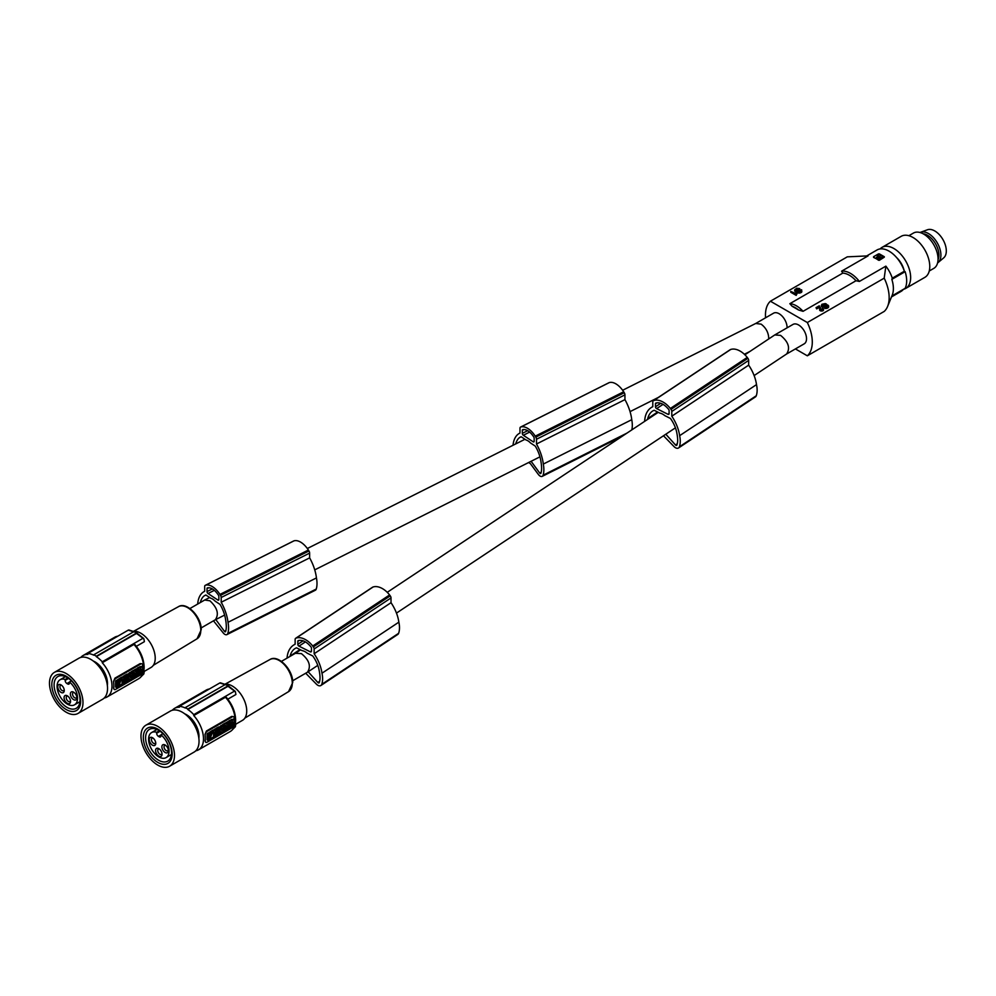 <?xml version="1.0" encoding="UTF-8"?>
<svg xmlns="http://www.w3.org/2000/svg" width="996" height="996" viewBox="0 0 996 996"><rect width="100%" height="100%" fill="white"/><g stroke="black" fill="none" stroke-linecap="round" stroke-linejoin="round"><path stroke-width="1.49" d="M891.495 296.92L901.007 291.43A23.941 13.82 -120 0 0 903.409 289.313M866.831 255.86L877.053 249.959A23.941 13.82 60 0 1 904.356 271.223L892.292 278.183L891.843 279.353L905.14 271.671A24.962 14.417 60 0 1 905.14 288.317L891.881 295.974M904.356 271.223L905.14 271.671M795.406 348.924L807.333 355.809L884.199 311.437A33.117 19.123 -120 0 0 887.61 306.419L892.217 295.165A24.962 14.417 -120 0 0 891.843 279.353M876.754 258.225L880.887 258.3L877.713 256.37L876.38 257.454L876.754 258.225L877.713 256.42A23.941 13.82 60 0 1 878.235 256.694L880.227 257.889A23.941 13.82 60 0 1 880.775 258.275L880.775 258.636M879.182 256.831L880.053 257.117L879.182 256.831M879.207 254.528L881.186 255.673A23.941 13.82 60 0 1 883.116 256.918L883.116 257.292M877.289 255.773L879.207 254.665A23.941 13.82 60 0 1 881.186 255.673L883.116 256.794M880.663 257.653L877.289 255.636M879.306 253.843L884.311 256.731M880.564 257.341L881.199 257.902M798.605 310.005L792.119 306.258L789.84 303.693L842.79 273.116A22.422 12.948 60 0 1 849.401 275.269A22.422 12.948 60 0 1 856 280.748L803.05 311.325L798.605 310.005A20.891 12.064 -120 0 0 795.356 307.714A20.891 12.064 -120 0 0 792.119 306.258M878.547 260.056L876.057 258.624A23.941 13.82 60 0 1 878.547 260.267L884.299 257.18L879.319 260.329M878.634 254.528L877.289 255.474M873.542 257.391A23.941 13.82 60 0 1 876.057 258.624L873.542 257.391M842.79 273.116L841.595 271.173A23.941 13.82 60 0 1 850.484 273.39A23.941 13.82 60 0 1 859.374 281.445L885.867 266.144A23.941 13.82 60 0 1 889.055 270.937A23.941 13.82 60 0 1 892.292 278.183M841.595 271.173L868.076 255.885L847.285 256.844L770.418 301.215L807.333 322.53A33.117 19.123 -120 0 1 812.288 342.039A33.117 19.123 -120 0 1 807.333 355.809M882.468 257.491L882.468 256.42L882.468 257.491M881.784 257.889L883.116 257.117M880.551 257.528L882.431 257.516M877.949 254.926L877.937 256.009L877.949 254.926L879.854 254.901M879.954 254.217L877.874 254.229M873.554 256.719L878.534 253.856M874.202 256.346L874.189 257.541L874.202 256.346M877.899 259.682L879.966 259.682M883.639 257.553L883.651 256.358L883.639 257.553M879.804 256.47L880.564 257.391L879.804 256.47M885.867 266.144L884.199 278.158L807.333 322.53M887.61 306.419A33.117 19.123 -120 0 0 889.154 297.655A33.117 19.123 -120 0 0 884.199 278.158M821.289 305.336L822.659 306.332L827.439 305.374L827.228 306.656L824.352 307.391L827.601 307.229L828.61 306.258L827.776 304.938L822.21 305.585L823.605 304.154L826.419 304.017L825.223 303.606L821.887 304.278L821.588 306.693L827.601 306.32M824.813 304.004L825.584 305.1M825.273 304.129L825.273 304.963M795.667 290.334L796.489 288.915L799.726 288.603L796.75 288.218L794.596 289.936L795.966 290.932L800.361 289.886L800.921 290.907L800.884 290.048L800.547 291.255L797.672 291.977L799.489 293.085L801.805 291.903L801.631 289.774L795.667 290.334L798.892 289.687M799.626 289.985L800.361 290.72M823.941 304.041L824.813 304.838M824.302 303.992L824.302 304.813M816.023 307.677L816.695 308.897L816.023 307.677L819.247 305.809L820.443 308.387M796.925 288.74L796.925 289.575M797.248 288.641L797.248 289.475M820.443 307.702L820.729 309.407L822.459 309.42M822.821 309.993L821.887 310.217L821.887 311.051L823.194 310.603L823.592 309.233L822.821 310.814M822.447 310.117L822.447 310.951M823.194 309.781L823.194 310.603M797.672 291.977L798.257 293.011M794.596 289.936L795.655 291.716L799.626 290.807M794.696 290.197L794.696 291.019M796.725 290.807L796.725 291.641M797.734 290.546L797.734 291.367M826.419 304.017L826.232 304.95M798.257 292.177L799.489 292.264L799.489 293.085M798.792 292.276L798.792 293.11M796.489 288.915L796.489 289.749M821.887 310.217L820.331 309.943L820.331 310.777L821.887 311.051M820.716 310.105L820.716 310.939M799.489 292.264L801.805 291.069L801.805 291.903M801.568 291.367L801.568 292.202M795.767 289.413L795.767 290.247M820.331 309.943L819.608 308.723M800.361 289.886L800.747 290.795M822.459 308.723L822.858 308.175L823.592 309.233M800.485 291.99L800.485 292.824M800.921 291.816L800.921 292.65M821.376 310.204L821.376 311.026M796.19 289.089L796.19 289.923M821.376 305.598L821.376 306.432M821.588 305.859L821.588 306.693M821.937 306.133L821.937 306.967M819.608 309.034L820.331 310.777M820.057 309.793L820.057 310.615M819.521 307.453L819.521 308.287M801.282 291.604L801.282 292.438M822.372 305.747L823.941 304.876M822.459 304.813L822.459 305.648M798.593 288.716L798.593 289.55M799.116 288.952L799.116 289.637M822.87 304.502L822.87 305.324M794.908 290.459L794.908 291.293M795.966 290.932L795.966 291.766M796.29 290.907L796.29 291.741M798.132 288.591L798.132 289.425M799.726 288.603L799.551 289.55M823.431 309.557L823.431 310.391M825.808 304.365L825.808 305.05M823.182 304.315L823.182 305.15M823.605 304.154L823.605 304.988M822.186 308.561L822.335 309.482M819.359 306.992L819.359 307.826M795.256 290.72L795.256 291.554M819.77 309.557L819.77 310.391M819.621 309.183L819.621 310.017M797.609 288.579L797.609 289.413M799.925 292.164L799.925 292.986M816.695 308.063L819.073 306.693M816.695 308.897L819.073 307.527M795.655 290.882L795.655 291.716M859.374 281.445L856 280.748M787.064 327.846A11.205 6.474 -120 0 0 779.146 313.74A11.205 6.474 -120 0 0 773.543 313.192L755.815 323.426M786.504 354.066L804.208 343.832A11.205 6.474 -120 0 0 805.926 334.855A11.205 6.474 -120 0 0 798.605 324.982A11.205 6.474 -120 0 0 793.003 324.422L774.788 334.93L744.896 354.788M770.418 301.215A33.117 19.123 -120 0 0 765.463 314.997A33.117 19.123 -120 0 0 765.575 317.786M790.774 291.442L790.774 292.276L796.178 295.389L796.999 293.832L796.451 292.687L795.294 293.347L790.774 291.442L796.663 294.281M824.352 307.391L824.949 308.424L827.178 308.225L828.498 307.316L828.635 305.859M796.178 294.555L796.178 295.389M796.638 293.285L796.638 294.106M796.526 293.422L796.526 294.131M827.564 305.448L827.564 306.282M828.61 306.258L828.61 307.092M828.498 306.482L828.498 307.316M828.261 306.768L828.261 307.602M827.975 307.017L827.975 307.851M827.601 307.229L827.601 308.063M827.178 307.403L827.178 308.225M826.605 307.565L826.605 308.399M826.17 307.664L826.17 308.499M825.472 307.677L825.472 308.511M824.949 307.59L824.949 308.424M827.439 305.374L827.439 306.208M827.041 305.286L827.041 306.121M826.307 305.386L826.307 306.22M824.414 305.946L824.414 306.78M823.418 306.208L823.418 307.042M822.97 306.307L822.97 307.142M822.659 306.332L822.659 307.166M822.335 306.295L822.335 307.129M768.75 338.939C768.675 332.876 766.136 327.945 761.131 324.148L755.727 323.476M786.392 354.128L786.603 353.991C790.488 348.09 788.483 341.889 780.59 335.378L774.788 334.93M292.625 680.791L307.428 672.238C311.312 666.336 309.308 660.136 301.415 653.625L295.401 653.314M308.162 671.752L317.849 682.497A1.27 0.784 56.4 0 0 319.23 682.609A20.791 12.811 -123.6 0 0 320.027 677.691A37.163 22.908 -123.6 0 0 319.604 672.923A37.163 22.908 -123.6 0 0 319.218 670.719A24.39 15.027 -123.6 0 0 312.769 655.978L307.166 653.164A11.205 6.91 -123.6 0 0 304.639 651.484A11.205 6.91 -123.6 0 0 302.124 650.637L296.509 647.811A30.976 19.086 -123.6 0 0 294.542 648.857A27.888 17.193 -123.6 0 0 290.073 656.103A37.163 22.908 -123.6 0 0 289.998 656.426M665.814 434.219L675.487 444.963A1.27 0.784 56.4 0 0 676.882 445.075A20.791 12.811 -123.6 0 0 677.678 440.157A37.163 22.908 -123.6 0 0 677.255 435.389A37.163 22.908 -123.6 0 0 676.869 433.185A24.39 15.027 -123.6 0 0 670.42 418.445L664.818 415.631A11.205 6.91 -123.6 0 0 662.29 413.95A11.205 6.91 -123.6 0 0 659.775 413.091L654.16 410.277A30.976 19.086 -123.6 0 0 652.181 411.323A27.888 17.193 -123.6 0 0 647.724 418.569A37.163 22.908 -123.6 0 0 647.512 419.453M903.472 289.288A23.692 13.683 -120 0 0 905.738 288.404L924.873 277.349A23.692 13.683 -120 0 0 928.496 273.178A23.692 13.683 -120 0 0 922.333 246.124A23.692 13.683 -120 0 0 901.181 236.326L882.045 247.369A23.692 13.683 -120 0 0 880.115 248.925M929.256 270.999L933.825 268.36A20.381 11.765 -120 0 0 936.95 264.762A20.381 11.765 -120 0 0 931.646 241.493A20.381 11.765 -120 0 0 913.444 233.064L908.875 235.703M905.738 288.404A23.692 13.683 -120 0 0 909.373 284.221A23.692 13.683 -120 0 0 905.738 261.039A23.692 13.683 -120 0 0 887.486 246.311A23.692 13.683 -120 0 0 882.045 247.369M904.181 270.725A16.173 9.338 -120 0 0 896.574 257.553M923.068 233.749A16.173 9.338 60 0 1 934.049 241.455A16.173 9.338 60 0 1 938.929 255.088A16.173 9.338 60 0 1 938.033 259.682M937.585 262.944A17.579 10.147 -120 0 0 938.108 262.546A17.579 10.147 -120 0 0 935.605 240.273A17.579 10.147 -120 0 0 920.615 232.255A17.579 10.147 -120 0 0 920.018 232.516M938.108 262.546L943.71 257.852A16.309 9.412 -120 0 0 941.394 237.185A16.309 9.412 -120 0 0 927.5 229.752L920.615 232.255M531.105 461.285L539.72 473.038A1.27 0.685 63.3 0 0 540.915 473.262A20.791 11.143 -116.7 0 0 541.612 468.406A37.163 19.908 -116.7 0 0 541.251 463.601A37.163 19.908 -116.7 0 0 540.915 461.372A24.39 13.073 -116.7 0 0 535.3 446.133L530.432 442.896A11.205 6.001 -116.7 0 0 528.241 441.029A11.205 6.001 -116.7 0 0 526.05 439.995L521.169 436.746A30.976 16.596 -116.7 0 0 520.41 437.082A30.976 16.596 -116.7 0 0 519.451 437.642A27.888 14.94 -116.7 0 0 515.729 443.917M215.148 619.861L215.323 619.761C219.207 614.146 217.402 607.821 209.907 600.787L204.678 600.028L189.912 608.544M215.796 619.537L224.411 631.29A1.27 0.685 63.3 0 0 225.619 631.501A20.791 11.143 -116.7 0 0 226.316 626.646A37.163 19.908 -116.7 0 0 225.955 621.84A37.163 19.908 -116.7 0 0 225.606 619.612A24.39 13.073 -116.7 0 0 220.004 604.385L215.136 601.148A11.205 6.001 -116.7 0 0 212.945 599.268A11.205 6.001 -116.7 0 0 210.741 598.235L205.873 594.998A30.976 16.596 -116.7 0 0 205.114 595.334A30.976 16.596 -116.7 0 0 204.155 595.882A27.888 14.94 -116.7 0 0 200.333 602.53M207.019 588.599L207.019 591.599A1.531 0.822 -116.7 0 0 208.027 593.516L217.85 600.04A1.531 0.822 -116.7 0 0 218.535 600.165A1.531 0.822 -116.7 0 0 218.859 599.455L218.859 596.455A1.531 0.822 -116.7 0 0 218.398 595.11A18.874 10.109 -116.7 0 0 217.066 593.28A13.595 7.283 -116.7 0 0 208.811 587.802A18.874 10.109 -116.7 0 0 207.479 587.852A1.531 0.822 -116.7 0 0 207.342 587.901A1.531 0.822 -116.7 0 0 207.019 588.599L208.637 587.789M227.798 633.444L316.242 589.059A24.327 13.035 -116.7 0 0 316.765 579.896A24.327 13.035 -116.7 0 0 316.442 577.929L228.009 622.313A24.327 13.035 -116.7 0 1 228.321 624.28A24.327 13.035 -116.7 0 1 227.798 633.444A5.092 2.727 63.3 0 1 226.901 634.614A5.092 2.727 63.3 0 1 222.992 632.622L213.468 620.832M228.009 622.313A32.607 17.467 -116.7 0 0 227.96 621.915A32.607 17.467 -116.7 0 0 221.199 602.256L221.199 597.488A2.552 1.37 -116.7 0 0 220.514 595.359A21.402 11.466 -116.7 0 0 219.954 594.413A18.389 9.848 -116.7 0 0 205.599 585.212A21.402 11.466 -116.7 0 0 205.363 585.299A2.552 1.37 -116.7 0 0 205.213 585.362A2.552 1.37 -116.7 0 0 204.678 586.52L204.678 591.3A32.607 17.467 -116.7 0 0 204.367 591.45A32.607 17.467 -116.7 0 0 197.93 601.982A32.607 17.467 -116.7 0 0 197.88 602.306A33.441 17.916 -116.7 0 0 197.868 602.368A33.441 17.916 -116.7 0 0 197.656 604.074M316.442 577.929A32.607 17.467 -116.7 0 0 316.392 577.531A32.607 17.467 -116.7 0 0 309.632 557.872L309.632 553.104A2.552 1.37 -116.7 0 0 308.947 550.975A21.402 11.466 -116.7 0 0 308.387 550.029A18.389 9.848 -116.7 0 0 294.032 540.828A21.402 11.466 -116.7 0 0 293.808 540.915A2.552 1.37 -116.7 0 0 293.646 540.977A2.552 1.37 -116.7 0 0 293.509 541.065M316.242 589.059A5.092 2.727 63.3 0 1 315.346 590.23L226.901 634.614M205.898 595.01L204.155 595.882M309.632 557.872L221.199 602.256M308.947 550.975L220.514 595.359M308.387 550.029L219.954 594.413M294.032 540.828L205.599 585.212M293.808 540.915L205.363 585.299M631.8 429.899A24.327 13.035 -116.7 0 0 632.062 421.644A24.327 13.035 -116.7 0 0 631.75 419.69A32.607 17.467 -116.7 0 0 631.701 419.291A32.607 17.467 -116.7 0 0 624.94 399.62L624.94 394.864A2.552 1.37 -116.7 0 0 624.255 392.735A21.402 11.466 -116.7 0 0 623.683 391.777A18.389 9.848 -116.7 0 0 609.34 382.576A21.402 11.466 -116.7 0 0 609.104 382.676A2.552 1.37 -116.7 0 0 608.954 382.725A2.552 1.37 -116.7 0 0 608.817 382.825M528.652 462.518L530.407 463.688L538.301 474.37A5.092 2.727 63.3 0 0 542.21 476.374L622.5 436.074M522.327 433.36L522.327 430.359A1.531 0.822 -116.7 0 1 522.639 429.662A1.531 0.822 -116.7 0 1 522.775 429.612A18.874 10.109 -116.7 0 1 524.108 429.55A13.595 7.283 -116.7 0 1 532.374 435.04A18.874 10.109 -116.7 0 1 533.707 436.87A1.531 0.822 -116.7 0 1 534.155 438.215L534.155 441.216A1.531 0.822 -116.7 0 1 533.844 441.913A1.531 0.822 -116.7 0 1 533.159 441.801L523.323 435.277A1.531 0.822 -116.7 0 1 522.327 433.36L527.668 430.683M631.75 419.69L543.306 464.074A24.327 13.035 -116.7 0 1 543.617 466.028A24.327 13.035 -116.7 0 1 543.106 475.204A5.092 2.727 63.3 0 1 542.21 476.374M543.306 464.074A32.607 17.467 -116.7 0 0 543.256 463.675A32.607 17.467 -116.7 0 0 536.495 444.004L536.495 439.248A2.552 1.37 -116.7 0 0 535.811 437.12A21.402 11.466 -116.7 0 0 535.25 436.161A18.389 9.848 -116.7 0 0 520.896 426.973A21.402 11.466 -116.7 0 0 520.671 427.06A2.552 1.37 -116.7 0 0 520.51 427.11A2.552 1.37 -116.7 0 0 519.987 428.28L519.987 433.061A32.607 17.467 -116.7 0 0 519.675 433.21A32.607 17.467 -116.7 0 0 513.226 443.73A32.607 17.467 -116.7 0 0 513.177 444.067A33.441 17.916 -116.7 0 0 513.177 444.129A33.441 17.916 -116.7 0 0 513.015 445.287M624.94 399.62L536.495 444.004M624.255 392.735L535.811 437.12M623.683 391.777L535.25 436.161M609.34 382.576L520.896 426.973M609.104 382.676L520.671 427.06M521.194 436.771L519.451 437.642M663.485 435.762L673.869 446.42A5.092 3.137 56.4 0 0 678.55 447.963A5.092 3.137 56.4 0 0 679.397 446.818L756.263 395.761A24.327 14.99 -123.6 0 0 756.86 386.56A24.327 14.99 -123.6 0 0 756.499 384.618A32.607 20.094 -123.6 0 0 756.45 384.232A32.607 20.094 -123.6 0 0 748.668 365.146L748.668 360.39A2.552 1.569 -123.6 0 0 747.884 358.311A21.402 13.185 -123.6 0 0 747.237 357.415A18.389 11.33 -123.6 0 0 730.728 349.459A21.402 13.185 -123.6 0 0 730.454 349.571A2.552 1.569 -123.6 0 0 730.18 349.696A2.552 1.569 -123.6 0 0 729.956 349.907M756.263 395.761A5.092 3.137 56.4 0 1 755.429 396.906L678.55 447.963M655.48 406.791L655.48 403.791A1.531 0.946 -123.6 0 1 656.003 403.007A18.874 11.628 -123.6 0 1 657.534 402.832A13.595 8.379 -123.6 0 1 667.046 407.601A18.874 11.628 -123.6 0 1 668.577 409.306A1.531 0.946 -123.6 0 1 669.1 410.613L669.1 413.614A1.531 0.946 -123.6 0 1 667.943 414.286L656.638 408.609A1.531 0.946 -123.6 0 1 655.48 406.791L660.734 403.305M679.397 446.818A24.327 14.99 -123.6 0 0 679.982 437.618A24.327 14.99 -123.6 0 0 679.621 435.688A32.607 20.094 -123.6 0 0 679.571 435.289A32.607 20.094 -123.6 0 0 671.79 416.204L671.79 411.448A2.552 1.569 -123.6 0 0 671.005 409.368A21.402 13.185 -123.6 0 0 670.358 408.472A18.389 11.33 -123.6 0 0 653.849 400.517A21.402 13.185 -123.6 0 0 653.575 400.629A2.552 1.569 -123.6 0 0 653.301 400.753A2.552 1.569 -123.6 0 0 652.791 401.911L652.791 406.692A32.607 20.094 -123.6 0 0 651.222 407.576A32.607 20.094 -123.6 0 0 645.022 417.959A32.607 20.094 -123.6 0 0 644.972 418.295A33.441 20.605 -123.6 0 0 644.96 418.345A33.441 20.605 -123.6 0 0 644.611 421.383M297.829 641.324L297.829 644.325A1.531 0.946 -123.6 0 0 298.987 646.155L310.291 651.82A1.531 0.946 -123.6 0 0 311.449 651.16L311.449 648.159A1.531 0.946 -123.6 0 0 310.926 646.852A18.874 11.628 -123.6 0 0 309.395 645.134A13.595 8.379 -123.6 0 0 299.896 640.366A18.874 11.628 -123.6 0 0 298.352 640.54A1.531 0.946 -123.6 0 0 297.829 641.324L299.211 640.416M321.745 684.364L398.624 633.307A24.327 14.99 -123.6 0 0 399.209 624.094A24.327 14.99 -123.6 0 0 398.848 622.164L321.969 673.221A24.327 14.99 -123.6 0 1 322.33 675.151A24.327 14.99 -123.6 0 1 321.745 684.364A5.092 3.137 56.4 0 1 320.899 685.497A5.092 3.137 56.4 0 1 316.218 683.953L305.71 673.234M321.969 673.221A32.607 20.094 -123.6 0 0 321.92 672.823A32.607 20.094 -123.6 0 0 314.138 653.75L314.138 648.981A2.552 1.569 -123.6 0 0 313.354 646.914A21.402 13.185 -123.6 0 0 312.707 646.006A18.389 11.33 -123.6 0 0 296.198 638.062A21.402 13.185 -123.6 0 0 295.924 638.162A2.552 1.569 -123.6 0 0 295.65 638.299A2.552 1.569 -123.6 0 0 295.14 639.457L295.14 644.225A32.607 20.094 -123.6 0 0 293.571 645.109A32.607 20.094 -123.6 0 0 287.371 655.493A32.607 20.094 -123.6 0 0 287.321 655.829A33.441 20.605 -123.6 0 0 287.309 655.891A33.441 20.605 -123.6 0 0 287.022 658.144M398.848 622.164A32.607 20.094 -123.6 0 0 398.798 621.765A32.607 20.094 -123.6 0 0 391.017 602.692L391.017 597.924A2.552 1.569 -123.6 0 0 390.233 595.857A21.402 13.185 -123.6 0 0 389.585 594.948A18.389 11.33 -123.6 0 0 373.077 586.993A21.402 13.185 -123.6 0 0 372.803 587.105A2.552 1.569 -123.6 0 0 372.529 587.229A2.552 1.569 -123.6 0 0 372.317 587.441M398.624 633.307A5.092 3.137 56.4 0 1 397.778 634.44L320.899 685.497M391.017 602.692L314.138 653.75M390.233 595.857L313.354 646.914M389.585 594.948L312.707 646.006M373.077 586.993L296.198 638.062M372.803 587.105L295.924 638.162M748.668 365.146L671.79 416.204M747.884 358.311L671.005 409.368M747.237 357.415L670.358 408.472M730.728 349.459L653.849 400.517M730.454 349.571L653.575 400.629M129.468 630.58L128.359 630.095L87.847 653.488L87.847 654.409A23.941 13.82 60 0 0 83.079 655.517L114.777 637.216A23.941 13.82 60 0 1 117.814 636.195M133.987 631.987L128.359 630.095M133.414 631.29A20.381 11.765 60 0 1 148.006 639.594A20.381 11.765 60 0 1 155.214 658.169A20.381 11.765 60 0 1 150.994 667.494L143.586 671.777M104.269 697.984A23.941 13.82 -120 0 0 107.02 697.001A23.941 13.82 -120 0 0 111.988 686.032A23.941 13.82 -120 0 0 102.252 662.726L102.252 661.805L142.777 638.411L143.872 638.897A101.903 58.826 120 0 1 144.395 641.673L136.352 646.329M135.045 645.184L133.962 644.424L135.045 645.184M137.498 633.531A101.903 58.826 120 0 0 137.473 633.431L136.427 633.083L96.313 656.24A25.473 14.703 -120 0 0 93.786 654.783L93.786 655.194A24.962 14.417 -120 0 0 87.847 653.488M80.85 657.41A23.941 13.82 60 0 1 83.079 655.517M144.271 671.379A101.903 58.826 120 0 1 143.872 673.881L141.295 676.483M107.356 685.422A17.579 10.147 -120 0 0 107.481 683.43A17.579 10.147 -120 0 0 93.275 661.033M143.872 638.897L136.514 633.444L96.313 656.65A24.962 14.417 60 0 1 102.252 661.805M78.074 713.41L102.625 699.242A23.692 13.683 -120 0 0 106.261 680.256A23.692 13.683 -120 0 0 90.785 659.377A23.692 13.683 -120 0 0 78.945 658.207A23.692 13.683 -120 0 0 78.933 658.207L54.382 672.387A23.692 13.683 -120 0 0 50.759 691.361A23.692 13.683 -120 0 0 66.234 712.24A23.692 13.683 -120 0 0 78.074 713.41A23.692 13.683 -120 0 0 81.709 694.436A23.692 13.683 -120 0 0 66.234 673.557A23.692 13.683 -120 0 0 54.382 672.387M56.037 698.781A20.381 11.765 -120 0 0 76.418 710.546A20.381 11.765 -120 0 0 76.418 687.016A20.381 11.765 -120 0 0 56.037 675.251A20.381 11.765 -120 0 0 56.037 698.781M57.893 697.71A18.339 10.595 -120 0 0 76.231 708.305A18.339 10.595 -120 0 0 76.231 687.128A18.339 10.595 -120 0 0 57.893 676.533A18.339 10.595 -120 0 0 57.893 697.71M71.438 680.841L69.471 681.974A14.467 8.354 60 0 1 77.539 698.184A14.467 8.354 60 0 1 74.551 704.807A14.467 8.354 60 0 1 63.395 700.935A14.467 8.354 60 0 1 57.083 686.369A14.467 8.354 60 0 1 60.071 679.745A14.467 8.354 60 0 1 65.151 679.484L67.84 677.927M76.854 697.785A4.582 2.652 60 0 1 73.617 699.653A4.582 2.652 60 0 1 70.367 694.038A4.582 2.652 60 0 1 73.617 692.17A4.582 2.652 60 0 1 76.854 697.785M67.305 703.301A4.582 2.652 60 0 1 64.068 697.686A4.582 2.652 60 0 1 67.305 695.806L67.305 695.806A4.582 2.652 60 0 1 70.554 701.421A4.582 2.652 60 0 1 67.305 703.301M64.254 690.502A4.582 2.652 60 0 1 61.005 692.382A4.582 2.652 60 0 1 57.768 686.767A4.582 2.652 60 0 1 61.005 684.887A4.582 2.652 60 0 1 64.254 690.502M68.587 678.425L65.151 680.417A2.552 1.469 -120 0 0 66.956 683.542L69.471 682.086M65.151 680.417L65.151 679.484M69.471 681.974L69.471 682.92A2.552 1.469 -120 0 1 68.948 684.078A2.552 1.469 -120 0 1 67.666 683.953L66.956 683.542M76.804 697.063A3.063 1.768 60 0 1 76.219 697.935A3.063 1.768 60 0 1 73.866 697.113A3.063 1.768 60 0 1 72.534 694.038A3.063 1.768 60 0 1 73.169 692.643A3.063 1.768 60 0 1 74.214 692.581M70.492 700.711A3.063 1.768 60 0 1 69.919 701.582A3.063 1.768 60 0 1 68.388 701.421A3.063 1.768 60 0 1 66.234 697.686A3.063 1.768 60 0 1 66.869 696.279A3.063 1.768 60 0 1 67.902 696.216M64.192 689.792A3.063 1.768 60 0 1 63.62 690.664A3.063 1.768 60 0 1 61.254 689.842A3.063 1.768 60 0 1 59.922 686.767A3.063 1.768 60 0 1 60.557 685.36A3.063 1.768 60 0 1 61.603 685.298M113.532 681.525L113.781 684.999A23.941 13.82 -120 0 0 113.532 681.525L114.926 678.164L140.137 663.61L141.83 663.759M102.252 662.726L133.962 644.424A23.941 13.82 -120 0 1 143.685 667.731A23.941 13.82 -120 0 1 138.73 678.699L107.02 697.001M113.781 688.323L113.532 688.186A23.941 13.82 -120 0 0 113.781 684.999L113.781 688.323A2.552 1.469 120 0 0 114.316 689.493A2.552 1.469 120 0 0 115.586 689.369L140.81 674.802A2.552 1.469 -60 0 0 142.602 671.678L142.602 665.029A2.552 1.469 120 0 0 142.079 663.859A2.552 1.469 120 0 0 140.81 663.983L115.586 678.55L114.926 678.164M113.781 681.662A2.552 1.469 -60 0 1 115.586 678.55M116.694 687.489L115.586 686.867L115.586 681.09L116.308 681.501L116.694 687.489L122.072 683.953L122.072 678.176L116.308 681.501M122.072 678.176L120.952 677.554L115.586 681.09M135.954 669.138L137.809 668.652L136.676 669.3L136.452 672.35M133.626 675.437L134.373 674.118L131.534 675.45M134.236 673.57L134.921 672.972M139.191 672.935L139.191 672.151M138.183 671.902C137.261 673.508 137.498 673.794 138.892 672.761L139.614 674.08L138.394 674.952C136.776 674.678 136.85 673.595 138.618 671.678L141.743 669.872L140.996 673.458L139.913 674.093L139.913 671.74L138.905 672.312C137.983 673.918 138.22 674.217 139.614 673.184C138.22 674.217 137.983 673.918 138.905 672.312M136.85 672.375L136.477 673.645M131.808 675.599L131.808 676.421L132.543 675.985L132.543 678.351L131.821 676.409M124.214 680.243C122.558 681.538 122.558 681.862 124.214 681.239L124.936 682.559L122.906 683.393L124.936 680.654C123.28 681.949 123.28 682.285 124.936 681.65C123.28 682.285 123.28 681.949 124.936 680.654M124.936 679.745L123.629 679.521M125.135 678.811L124.637 679.571M124.351 680.729L125.172 681.588M127.401 678.313L126.504 677.915M129.368 672.686L130.09 673.109L132.941 671.466L132.219 671.043L128.297 673.856M121.786 677.84L123.579 676.035L124.301 676.446L124.301 678.637L122.496 680.654L121.786 677.068M124.537 676.346L123.579 676.035M137.809 670.196L138.469 668.963L137.286 668.117L138.556 667.382L139.278 667.806L137.996 668.54L139.191 669.387L137.909 671.765L139.826 669.835L141.743 669.549L140.461 668.64L141.656 666.436L139.652 666.747L141.656 666.436M139.141 667.718L139.652 666.747M132.431 671.167L133.526 670.296L135.369 671.416L135.369 670.059L136.452 669.424L136.452 672.599L135.369 673.221L134.236 672.549L134.236 673.881L133.153 674.504L133.153 671.341L134.236 670.706M134.647 670.968L134.647 669.636L136.452 669.424M124.699 676.197L124.699 675.388L125.409 675.811L125.409 678.973L126.504 677.168L127.463 676.62L127.463 677.79L126.741 677.031M125.409 678.973L124.699 678.326M124.699 675.388L125.782 674.765L126.504 676.284L127.463 675.736L126.741 674.205L128.546 673.993L128.546 677.168L127.463 677.79M128.546 676.658L129.455 676.956L128.098 677.429M129.866 677.218L129.866 676.384M131.397 675.525L131.671 678.849L130.588 679.471L129.455 678.799L129.455 680.131L128.372 680.754L128.372 677.591M119.508 682.061L118.773 682.82L119.508 682.061M116.943 685.783L118.574 685.671L116.943 686.281L116.943 681.762L118.873 680.654L118.3 683.156M117.852 685.26L118.698 683.38L118.574 685.671M119.296 681.04L119.582 679.919L120.902 679.795L119.595 684.103L119.694 681.289L118.972 680.878M118.151 683.169L118.151 680.741M119.296 683.368L120.491 679.67M136.676 672.474L137.809 671.827L137.809 668.652M136.676 669.3L135.954 668.889M135.904 672.923L137.448 675.512L135.829 675.886M136.178 673.084L135.045 673.732L133.775 677.641L136.315 676.172M135.605 674.516L135.332 675.462L135.605 674.516M135.045 673.732L134.323 673.321M136.875 674.529L138.394 674.952M132.543 678.351L133.626 677.716L133.626 675.363M125.733 679.384L125.459 681.911C127.563 681.588 128.359 680.417 127.837 678.401L125.733 679.384M126.255 679.944L126.305 680.878L127.002 679.446L126.255 679.944M132.941 671.466L131.721 672.885L132.941 672.686L131.721 674.118L132.941 673.906L132.941 674.628L130.09 676.272C128.26 676.272 128.26 675.213 130.09 673.109M128.347 675.96L130.09 676.272M129.928 674.242L129.916 675.313L130.613 673.869L129.928 674.242M124.288 675.96L125.01 676.371L122.496 677.492M123.629 678.251L123.915 677.355L123.629 678.251M139.789 669.897L140.461 670.283M139.278 667.806L140.374 667.171M137.286 668.117L137.996 668.54M138.469 668.963L139.191 669.387M132.431 670.918L133.153 671.341M134.236 672.524L135.369 673.221M134.647 669.636L135.369 670.059M126.741 674.205L128.546 673.993M127.463 674.628L127.463 675.736M126.504 675.176L125.409 675.811M131.671 675.674L130.588 676.309L130.588 677.666L129.455 676.956M130.588 679.471L129.455 678.774M136.514 633.444L137.56 633.805M137.473 633.431L133.9 631.626L93.786 654.783M134.958 631.974L133.9 631.626L134.958 631.974M224.922 684.128A20.381 11.765 60 0 1 239.513 692.419A20.381 11.765 60 0 1 246.722 710.995A20.381 11.765 60 0 1 242.501 720.32L235.093 724.602M195.776 750.81A23.941 13.82 -120 0 0 198.528 749.826A23.941 13.82 -120 0 0 203.495 738.87A23.941 13.82 -120 0 0 193.759 715.551L193.759 714.642L234.284 691.249L235.38 691.722A101.903 58.826 120 0 1 235.903 694.511L227.847 699.155M226.54 698.022L225.47 697.25L226.54 698.022M229.005 686.356A101.903 58.826 120 0 0 228.98 686.256L227.935 685.908L187.821 709.065A25.473 14.703 -120 0 0 185.293 707.608L185.293 708.032A24.962 14.417 -120 0 0 179.355 706.326L179.355 707.235A23.941 13.82 60 0 0 174.586 708.355L206.284 690.054A23.941 13.82 60 0 1 209.322 689.02M220.975 683.405L219.867 682.932L179.355 706.326M225.494 684.825L219.867 682.932M172.358 710.248A23.941 13.82 60 0 1 174.586 708.355M235.778 724.204A101.903 58.826 120 0 1 235.38 726.719L232.803 729.321M198.864 738.248A17.579 10.147 -120 0 0 198.988 736.268A17.579 10.147 -120 0 0 184.77 713.858M235.38 691.722L228.022 686.281L187.821 709.488A24.962 14.417 60 0 1 193.759 714.642M169.581 766.248L194.133 752.067A23.692 13.683 -120 0 0 197.768 733.081A23.692 13.683 -120 0 0 182.293 712.215A23.692 13.683 -120 0 0 170.441 711.032L145.889 725.213A23.692 13.683 -120 0 0 142.254 744.199A23.692 13.683 -120 0 0 157.742 765.077A23.692 13.683 -120 0 0 169.581 766.248A23.692 13.683 -120 0 0 173.217 747.261A23.692 13.683 -120 0 0 157.742 726.383A23.692 13.683 -120 0 0 145.889 725.213M147.545 751.619A20.381 11.765 -120 0 0 167.926 763.384A20.381 11.765 -120 0 0 167.926 739.841A20.381 11.765 -120 0 0 147.545 728.076A20.381 11.765 -120 0 0 147.545 751.619M149.4 750.548A18.339 10.595 -120 0 0 167.739 761.131A18.339 10.595 -120 0 0 167.739 739.953A18.339 10.595 -120 0 0 149.4 729.371A18.339 10.595 -120 0 0 149.4 750.548M162.946 733.678L160.979 734.811A14.467 8.354 60 0 1 169.046 751.009A14.467 8.354 60 0 1 166.046 757.632A14.467 8.354 60 0 1 154.903 753.76A14.467 8.354 60 0 1 148.591 739.194A14.467 8.354 60 0 1 151.579 732.57A14.467 8.354 60 0 1 156.658 732.309L159.348 730.753M168.361 750.623A4.582 2.652 60 0 1 165.124 752.49A4.582 2.652 60 0 1 161.875 746.875A4.582 2.652 60 0 1 165.124 744.996A4.582 2.652 60 0 1 168.361 750.623M158.812 756.126A4.582 2.652 60 0 1 155.575 750.511A4.582 2.652 60 0 1 158.812 748.643L158.812 748.643A4.582 2.652 60 0 1 162.062 754.258A4.582 2.652 60 0 1 158.812 756.126M155.75 743.34A4.582 2.652 60 0 1 152.513 745.207A4.582 2.652 60 0 1 149.276 739.592A4.582 2.652 60 0 1 152.513 737.725A4.582 2.652 60 0 1 155.75 743.34M160.095 731.263L156.658 733.255A2.552 1.469 -120 0 0 158.451 736.368L160.979 734.911M156.658 733.255L156.658 732.309M160.979 734.811L160.979 735.745A2.552 1.469 -120 0 1 160.456 736.916A2.552 1.469 -120 0 1 159.173 736.791L158.451 736.368M168.312 749.901A3.063 1.768 60 0 1 167.726 750.772A3.063 1.768 60 0 1 165.373 749.951A3.063 1.768 60 0 1 164.041 746.875A3.063 1.768 60 0 1 164.676 745.469A3.063 1.768 60 0 1 165.722 745.406M161.999 753.536A3.063 1.768 60 0 1 161.427 754.408A3.063 1.768 60 0 1 159.895 754.258A3.063 1.768 60 0 1 157.742 750.511A3.063 1.768 60 0 1 158.364 749.117A3.063 1.768 60 0 1 159.41 749.054M155.7 742.618A3.063 1.768 60 0 1 155.127 743.489A3.063 1.768 60 0 1 152.762 742.667A3.063 1.768 60 0 1 151.429 739.592A3.063 1.768 60 0 1 152.064 738.198A3.063 1.768 60 0 1 153.11 738.123M205.039 734.351L205.288 737.824A23.941 13.82 -120 0 0 205.039 734.351L206.433 731.002L231.645 716.435L233.338 716.597M193.759 715.551L225.47 697.25A23.941 13.82 -120 0 1 235.193 720.556A23.941 13.82 -120 0 1 230.238 731.525L198.528 749.826M205.288 741.149L205.039 741.012A23.941 13.82 -120 0 0 205.288 737.824L205.288 741.149A2.552 1.469 120 0 0 205.823 742.319A2.552 1.469 120 0 0 207.093 742.194L232.305 727.628A2.552 1.469 -60 0 0 234.11 724.515L234.11 717.855A2.552 1.469 120 0 0 233.587 716.697A2.552 1.469 120 0 0 232.305 716.821L207.093 731.375L206.433 731.002M205.288 734.5A2.552 1.469 -60 0 1 207.093 731.375M208.201 740.327L207.093 739.692L207.093 733.915L207.815 734.338L208.201 740.327L213.567 736.791L213.567 731.014L207.815 734.338M213.567 731.014L212.459 730.379L207.093 733.915M227.462 721.976L229.317 721.478L228.184 722.137L227.96 725.175M225.133 728.275L225.88 726.956L223.042 728.275M225.743 726.408L226.428 725.798M230.699 725.773L230.699 724.988M229.69 724.727C228.769 726.333 229.005 726.632 230.4 725.598L231.122 726.918L229.902 727.777C228.283 727.516 228.358 726.42 230.113 724.503L233.251 722.698L232.504 726.296L231.421 726.918L231.421 724.565L230.412 725.15C229.491 726.756 229.727 727.043 231.122 726.009C229.727 727.043 229.491 726.756 230.412 725.15M228.345 725.213L227.984 726.482M223.316 728.437L223.316 729.246L224.05 728.823L224.05 731.176L223.328 729.234M215.721 733.068C214.065 734.363 214.065 734.699 215.721 734.064L216.443 735.384L214.414 736.231L216.443 733.492C214.787 734.774 214.787 735.11 216.443 734.488C214.787 735.11 214.787 734.774 216.443 733.492M216.443 732.583L215.136 732.359M216.642 731.649L216.144 732.409M215.858 733.554L216.68 734.413M218.908 731.139L218.012 730.753M220.875 725.524L221.598 725.935L224.449 724.291L223.727 723.88L219.805 726.682M213.293 730.666L215.086 728.86L215.808 729.271L215.808 731.462L214.003 733.492L213.293 729.906M216.045 729.172L215.086 728.86M229.317 723.034L229.976 721.801L228.781 720.955L230.064 720.22L230.786 720.631L229.503 721.365L230.699 722.212L229.416 724.59L231.333 722.673L233.251 722.386L231.968 721.478L233.164 719.261L231.159 719.585L233.164 719.261M230.649 720.544L231.159 719.585M223.938 724.005L225.021 723.121L226.876 724.241L226.876 722.884L227.96 722.262L227.96 725.424L226.876 726.059L225.743 725.387M226.154 723.793L226.154 722.474L227.96 722.262M216.194 729.022L216.194 728.225L216.916 728.636L216.916 731.811L218.958 729.446L218.958 730.628L218.249 729.869M216.916 731.811L216.194 731.151M216.194 728.225L217.29 727.59L218.012 729.122L218.958 728.562L218.249 727.043L220.054 726.831L220.054 729.993L218.958 730.628M220.054 729.483L220.963 729.794L219.606 730.255M221.373 730.043L221.373 729.209M222.905 728.35L223.179 731.674L222.096 732.309L220.963 731.637L220.963 732.956L219.879 733.591L219.879 730.417M211.015 734.899L210.281 735.658L211.015 734.899M208.45 738.609L210.081 738.497L208.45 739.119L208.45 734.587L210.368 733.479L209.807 735.982M209.359 738.086L210.206 736.218L210.081 738.497M210.803 736.779L211.202 734.127L210.48 733.703M210.803 733.865L211.077 732.745L212.409 732.62L210.803 736.754M209.658 735.994L209.658 733.566M210.803 736.206L211.986 732.496M228.184 725.3L229.317 724.652L229.317 721.478M228.184 722.137L227.462 721.714M227.412 725.748L228.956 728.35L227.337 728.711M227.686 725.91L226.553 726.557L225.283 730.466L227.823 728.997M227.113 727.341L226.839 728.3L227.113 727.341M226.553 726.557L225.831 726.146M228.383 727.366L229.902 727.777M224.05 731.176L225.133 730.554L225.133 728.188M217.24 732.209L216.966 734.737C219.07 734.413 219.867 733.243 219.344 731.238L217.24 732.209M217.763 732.77L217.813 733.716L218.51 732.272L217.763 732.77M224.449 724.291L223.229 725.723L224.449 725.511L223.229 726.943L224.449 726.744L224.449 727.466L221.598 729.109C219.767 729.109 219.767 728.051 221.598 725.935M219.855 728.798L221.598 729.109M221.436 727.08L221.423 728.151L222.12 726.707L221.436 727.08M215.796 728.786L216.518 729.209L214.003 730.317M215.136 731.089L215.422 730.193L215.136 731.089M231.296 722.735L231.968 723.121M230.786 720.631L231.881 719.996M228.781 720.955L229.503 721.365M229.976 721.801L230.699 722.212M223.938 723.756L225.743 723.544M226.876 726.059L225.743 725.349L225.743 726.707L224.66 727.341L224.66 724.167M226.154 722.474L226.876 722.884M218.249 727.043L220.054 726.831M218.958 727.453L218.958 728.562M218.012 728.014L216.916 728.636M223.179 728.512L222.096 729.134L222.096 730.491L220.963 729.794M222.096 732.309L220.963 731.599M228.022 686.281L229.068 686.63M228.98 686.256L225.407 684.451L185.293 707.608M226.453 684.8L225.407 684.451L226.453 684.8M756.499 384.618L679.621 435.688M803.05 311.325A22.422 12.948 -120 0 0 796.439 305.847A22.422 12.948 -120 0 0 789.84 303.693M819.571 307.702L819.571 308.536M539.72 473.038L541.189 472.303M214.339 590.342L208.027 593.516M212.36 588.922L207.019 591.599M224.411 631.29L225.893 630.543M309.632 553.104L221.199 597.488M218.859 599.542L217.85 600.04M523.933 429.55L522.327 430.359M529.635 432.102L523.323 435.277M534.155 441.29L533.159 441.801M624.94 394.864L536.495 439.248M543.106 475.204L626.932 433.123M656.862 402.87L655.48 403.791M669.1 413.527L667.943 414.286M663.037 404.364L656.638 408.609M657.597 412.008L647.724 418.569M675.487 444.963L677.268 443.78M305.399 641.897L298.987 646.155M303.083 640.839L297.829 644.325M299.945 649.541L290.073 656.103M317.849 682.497L319.616 681.326M391.017 597.924L314.138 648.981M311.449 651.06L310.291 651.82M748.668 360.39L671.79 411.448M178.496 606.651C186.65 601.273 201.715 617.134 201.204 629.758L197.046 638.797A18.563 10.719 -120 0 0 200.781 630.368A18.563 10.719 -120 0 0 192.751 611.768A18.563 10.719 -120 0 0 178.496 606.651L133.676 631.265M67.666 683.953L69.471 682.92M140.137 663.61L140.81 663.983M118.151 680.866L118.873 681.276M117.976 681.252L118.698 681.675M118.151 684.762L118.873 685.173M115.984 680.417L116.694 680.841M270.003 659.489C278.158 654.098 293.222 669.959 292.712 682.584L288.554 691.635A18.563 10.719 -120 0 0 292.289 683.206A18.563 10.719 -120 0 0 284.258 664.606A18.563 10.719 -120 0 0 270.003 659.489L225.183 684.103M159.173 736.791L160.979 735.745M231.645 716.435L232.305 716.821M209.658 733.691L210.368 734.114M209.484 734.089L210.206 734.5M209.658 737.588L210.368 738.011M207.492 733.255L208.201 733.666M658.244 412.332L387.245 592.321M300.593 649.865L295.513 653.239M201.117 627.966L215.323 619.761M204.678 600.028L209.67 597.525M307.341 548.51L524.979 439.273M622.649 390.258L755.902 323.376M293.646 540.977L205.213 585.362M608.954 382.725L520.51 427.11M372.529 587.229L295.65 638.299M730.18 349.696L653.301 400.753M128.882 629.97L134.734 631.912M197.046 638.797L153.334 665.303M134.821 644.474C140.76 651.558 143.872 659.103 144.134 667.108C144.084 672.624 142.279 676.496 138.73 678.699M114.777 637.216L117.976 636.095M60.071 679.745L65.462 676.633M121.238 677.517L121.96 677.94M115.698 687.103L116.42 687.526M122.184 682.982L122.906 683.393M124.737 681.501L125.459 681.911M127.115 677.99L127.837 678.401M137.299 633.394L143.648 638.461M137.211 633.033L134.647 631.551M288.554 691.635L244.829 718.128M226.329 697.312C232.267 704.396 235.38 711.928 235.641 719.934C235.591 725.462 233.786 729.321 230.238 731.525M206.284 690.054L209.484 688.921M151.579 732.57L156.97 729.47M212.746 730.354L213.468 730.765M207.205 739.941L207.927 740.352M213.692 735.807L214.414 736.231M216.244 734.326L216.966 734.737M218.622 730.815L219.344 731.238M228.806 686.232L235.156 691.286M228.719 685.858L226.154 684.377M220.39 682.808L226.241 684.75M215.236 619.811L224.635 615.092M314.736 569.874L539.944 456.853M630.045 411.634L658.244 397.479M744.348 354.265L749.764 351.538M166.046 757.632L171.436 754.52M74.551 704.807L79.929 701.694M281.42 661.381L295.613 653.177M652.791 406.53L651.222 407.576M295.14 644.063L293.571 645.109M786.603 353.991L754.121 375.567M675.425 427.832L396.47 613.1M317.786 665.365L307.428 672.238"/></g></svg>
